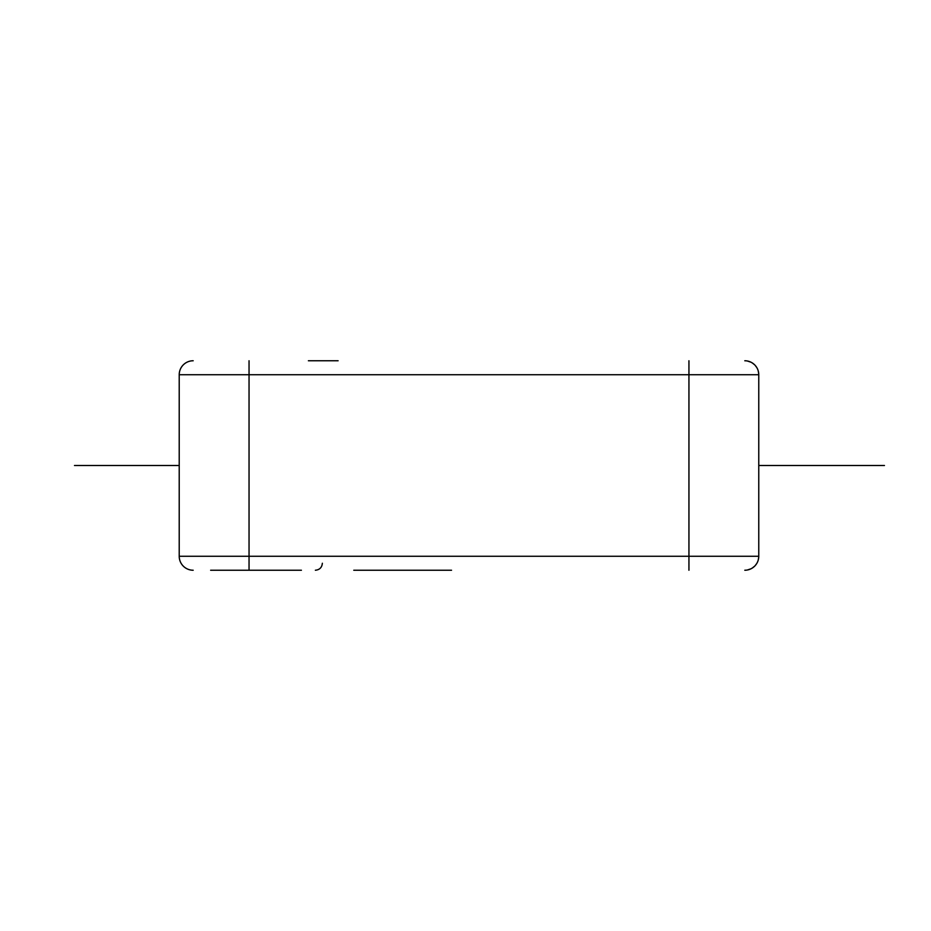 <?xml version="1.0" encoding="UTF-8"?>
<svg xmlns="http://www.w3.org/2000/svg" width="931" height="931" viewBox="0 0 931 931"><rect width="100%" height="100%" fill="white"/><g stroke="black" fill="none" stroke-linecap="round" stroke-linejoin="round"><path stroke-width="1.4" d="M301.411 570.238L210.639 570.238M353.78 570.238L451.535 570.238L353.78 570.238M338.104 360.763L308.394 360.763M745.731 570.203L744.8 570.238A13.965 13.965 0 0 0 758.765 556.273A13.965 13.965 0 0 1 744.8 570.238L745.103 570.238M747.302 570.005L749.548 569.411M751.515 568.515L753.226 567.41M755.134 565.676L756.81 563.406M758.241 560.043L758.742 557.041M688.94 570.238L688.94 556.273L758.765 556.273L758.765 374.728A13.965 13.965 0 0 0 744.8 360.763L745.731 360.797M193.183 570.238A13.965 13.965 0 0 1 179.218 556.273L179.218 374.728L758.765 374.728M193.183 360.763A13.965 13.965 0 0 0 179.218 374.728A13.965 13.965 0 0 1 193.183 360.763A13.965 13.965 0 0 0 179.218 374.728M753.226 363.59L751.515 362.485M749.548 361.589L747.302 360.984M758.742 374.018L758.241 370.957M756.81 367.594L755.134 365.324M179.218 465.5L74.48 465.5M130.34 465.5L158.27 465.5L130.34 465.5M758.765 465.5L884.45 465.5M249.043 570.238L249.043 556.273L688.94 556.273L688.94 360.763M249.043 360.763L249.043 556.273L179.218 556.273M322.359 563.255C321.94 567.491 319.612 569.819 315.376 570.238M747.372 569.993L750.98 568.794M752.318 568.038L754.68 566.141M747.372 361.007L750.98 362.206M752.318 362.962L754.68 364.847"/></g></svg>
